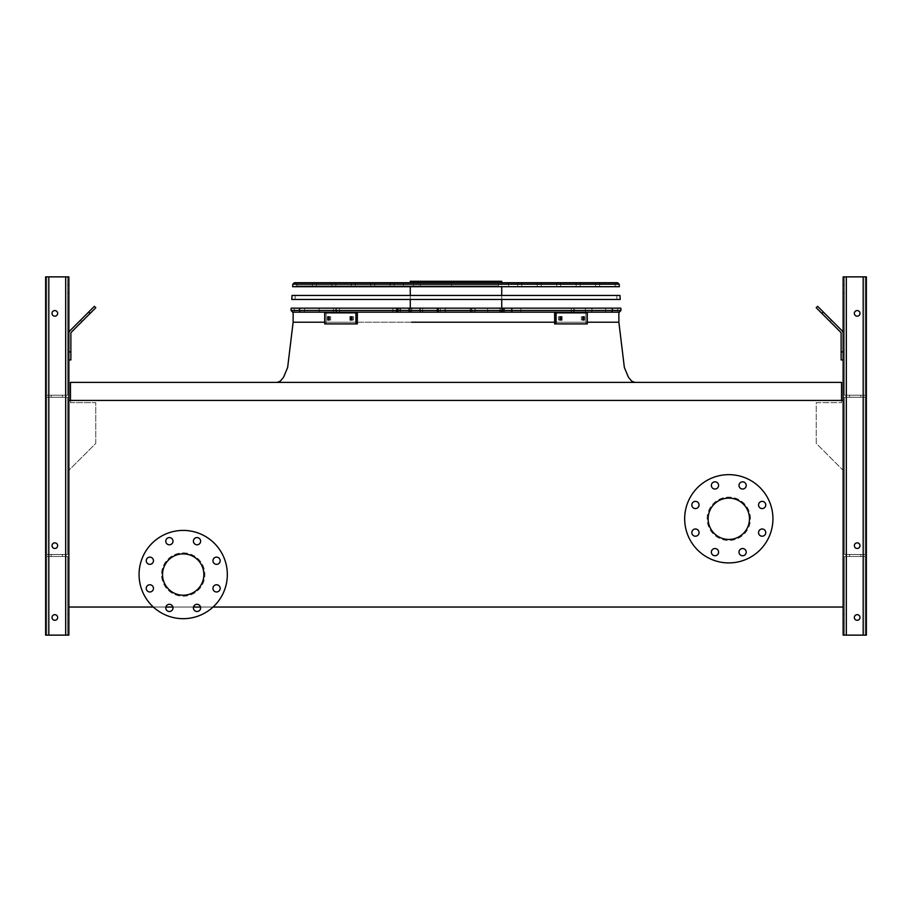 <?xml version="1.0" encoding="UTF-8"?>
<svg xmlns="http://www.w3.org/2000/svg" width="912" height="912" viewBox="0 0 912 912"><rect width="100%" height="100%" fill="white"/><g stroke="black" fill="none" stroke-linecap="round" stroke-linejoin="round"><path stroke-width="0.68" stroke-dasharray="4.56 3.42" d="M70.475 400.436L70.475 402.637L95.749 402.637L95.749 443.426L68.867 470.296L68.867 607.039L843.133 607.039L843.133 400.436L843.133 607.039L68.867 607.039L68.867 400.436L843.133 400.436L843.133 607.039L68.867 607.039L68.867 400.436L843.133 400.436L68.867 400.436L68.867 607.039L843.133 607.039L843.133 470.296L816.251 443.426L816.251 402.637L841.525 402.637L841.525 400.436M456 382.39L634.923 382.39L456 382.39M292.638 312.178L619.362 312.178L292.638 312.178L619.362 312.178L293.128 312.178L618.872 312.178L618.872 322.21L293.128 322.21L287.645 367.479L283.575 377.237L280.235 381.205L277.077 382.39L280.235 381.205L283.575 377.237L287.645 367.479L293.128 322.21L287.645 367.479L283.575 377.237L280.235 381.205L277.077 382.39M68.867 470.296L68.867 607.039L843.133 607.039L843.133 470.296L816.251 443.426L816.251 402.637L841.525 402.637L841.525 382.39L70.475 382.39L70.475 402.637L95.749 402.637L95.749 443.426L68.867 470.296M183.198 552.889A21.66 21.66 0 0 1 201.962 585.379A21.66 21.66 0 0 1 164.445 585.379A21.66 21.66 0 0 1 183.198 552.889A21.66 21.66 0 0 1 201.962 585.379A21.66 21.66 0 0 1 164.445 585.379A21.66 21.66 0 0 1 183.198 552.889M153.341 607.039L165.881 607.039M172.892 607.039L193.515 607.039M200.526 607.039L213.055 607.039M750.462 518.78A21.66 21.66 0 0 0 728.802 497.12A21.66 21.66 0 0 0 707.131 518.78A21.66 21.66 0 0 0 728.802 540.451A21.66 21.66 0 0 0 750.462 518.78M707.131 518.78A21.66 21.66 0 0 1 739.632 500.027A21.66 21.66 0 0 1 739.632 537.544A21.66 21.66 0 0 1 707.131 518.78M708.134 518.78A20.657 20.657 0 0 1 728.802 498.123A20.657 20.657 0 0 1 749.459 518.78A20.657 20.657 0 0 1 728.802 539.448A20.657 20.657 0 0 1 708.134 518.78M684.673 518.78A44.129 44.129 0 0 1 750.861 480.567A44.129 44.129 0 0 1 750.861 557.004A44.129 44.129 0 0 1 684.673 518.78M691.832 504.963A3.614 3.614 0 0 1 695.446 501.361A3.614 3.614 0 0 1 699.048 504.963A3.614 3.614 0 0 1 695.446 508.577A3.614 3.614 0 0 1 691.832 504.963M691.832 532.597A3.614 3.614 0 0 1 695.446 528.994A3.614 3.614 0 0 1 699.048 532.597A3.614 3.614 0 0 1 695.446 536.21A3.614 3.614 0 0 1 691.832 532.597M711.371 552.136A3.614 3.614 0 0 1 714.985 548.534A3.614 3.614 0 0 1 718.588 552.136A3.614 3.614 0 0 1 714.985 555.75A3.614 3.614 0 0 1 711.371 552.136M739.005 552.136A3.614 3.614 0 0 1 742.619 548.534A3.614 3.614 0 0 1 746.221 552.136A3.614 3.614 0 0 1 742.619 555.75A3.614 3.614 0 0 1 739.005 552.136M758.545 532.597A3.614 3.614 0 0 1 762.158 528.994A3.614 3.614 0 0 1 765.761 532.597A3.614 3.614 0 0 1 762.158 536.21A3.614 3.614 0 0 1 758.545 532.597M758.545 504.963A3.614 3.614 0 0 1 762.158 501.361A3.614 3.614 0 0 1 765.761 504.963A3.614 3.614 0 0 1 762.158 508.577A3.614 3.614 0 0 1 758.545 504.963M739.005 485.423A3.614 3.614 0 0 1 742.619 481.821A3.614 3.614 0 0 1 746.221 485.423A3.614 3.614 0 0 1 742.619 489.037A3.614 3.614 0 0 1 739.005 485.423M711.371 485.423A3.614 3.614 0 0 1 714.985 481.821A3.614 3.614 0 0 1 718.588 485.423A3.614 3.614 0 0 1 714.985 489.037A3.614 3.614 0 0 1 711.371 485.423M183.198 553.892A20.657 20.657 0 0 1 201.096 584.877A20.657 20.657 0 0 1 165.311 584.877A20.657 20.657 0 0 1 183.198 553.892M183.198 530.419A44.129 44.129 0 0 1 221.422 596.608A44.129 44.129 0 0 1 144.985 596.608A44.129 44.129 0 0 1 183.198 530.419M149.842 564.346A3.614 3.614 0 0 0 153.455 560.732A3.614 3.614 0 0 0 149.842 557.118A3.614 3.614 0 0 0 146.239 560.732A3.614 3.614 0 0 0 149.842 564.346M149.842 591.979A3.614 3.614 0 0 0 153.455 588.365A3.614 3.614 0 0 0 149.842 584.752A3.614 3.614 0 0 0 146.239 588.365A3.614 3.614 0 0 0 149.842 591.979M169.381 611.519A3.614 3.614 0 0 0 172.995 607.905A3.614 3.614 0 0 0 169.381 604.291A3.614 3.614 0 0 0 165.779 607.905A3.614 3.614 0 0 0 169.381 611.519M197.015 611.519A3.614 3.614 0 0 0 200.629 607.905A3.614 3.614 0 0 0 197.015 604.291A3.614 3.614 0 0 0 193.412 607.905A3.614 3.614 0 0 0 197.015 611.519M216.554 591.979A3.614 3.614 0 0 0 220.168 588.365A3.614 3.614 0 0 0 216.554 584.752A3.614 3.614 0 0 0 212.952 588.365A3.614 3.614 0 0 0 216.554 591.979M216.554 564.346A3.614 3.614 0 0 0 220.168 560.732A3.614 3.614 0 0 0 216.554 557.118A3.614 3.614 0 0 0 212.952 560.732A3.614 3.614 0 0 0 216.554 564.346M197.015 544.795A3.614 3.614 0 0 0 200.629 541.192A3.614 3.614 0 0 0 197.015 537.578A3.614 3.614 0 0 0 193.412 541.192A3.614 3.614 0 0 0 197.015 544.795M169.381 544.795A3.614 3.614 0 0 0 172.995 541.192A3.614 3.614 0 0 0 169.381 537.578A3.614 3.614 0 0 0 165.779 541.192A3.614 3.614 0 0 0 169.381 544.795M68.867 288.91L68.867 284.897L68.867 288.91M48.815 635.128L68.867 635.128L68.867 276.872L68.867 635.128L68.867 276.872L68.867 635.128L65.664 635.128L68.867 635.128L68.867 276.872L45.6 276.872L68.867 276.872L45.6 276.872L46.808 276.872L45.6 276.872L45.6 635.128L45.6 276.872L45.6 635.128L46.808 635.128L46.808 556.491L67.659 556.491L46.808 556.491L46.808 397.233L67.659 397.233L46.808 397.233L46.808 276.872L67.659 276.872L46.808 276.872L46.808 397.233L67.659 397.233L46.808 397.233L46.808 395.227L67.659 395.227L67.659 276.872L65.664 276.872L68.867 276.872L48.815 276.872L67.659 276.872L67.659 395.227L46.808 395.227L46.808 276.872L46.808 397.233L67.659 397.233L46.808 397.233L46.808 395.227L67.659 395.227L67.659 276.872L67.659 395.227L46.808 395.227L46.808 554.485L67.659 554.485L67.659 397.233L67.659 554.485L46.808 554.485L46.808 397.233L46.808 554.485L46.808 397.233L46.808 554.485L67.659 554.485L67.659 397.233L67.659 554.485L46.808 554.485L46.808 397.233L46.808 554.485L46.808 397.233L46.808 554.485L67.659 554.485L67.659 397.233L67.659 554.485L46.808 554.485L46.808 397.233L46.808 556.491L67.659 556.491L46.808 556.491L46.808 554.485L46.808 556.491L67.659 556.491L46.808 556.491L46.808 554.485L46.808 635.128L48.815 635.128L46.808 635.128L46.808 556.491L46.808 635.128L45.6 635.128L45.6 276.872L45.6 635.128L65.664 635.128L45.6 635.128L45.6 276.872L45.6 635.128L46.808 635.128L46.808 556.491L46.808 635.128L48.815 635.128L46.808 635.128L46.808 556.491L46.808 635.128L45.6 635.128L45.6 276.872L45.6 635.128L67.659 635.128L67.659 556.491L67.659 635.128L45.6 635.128L45.6 276.872L45.6 635.128L46.808 635.128L46.808 556.491L46.808 635.128L65.664 635.128L46.808 635.128L46.808 556.491L46.808 635.128L45.6 635.128L67.659 635.128L67.659 556.491L67.659 635.128L48.815 635.128L68.867 635.128L48.815 635.128L48.815 276.872L48.815 395.227L67.659 395.227L67.659 276.872L67.659 395.227L46.808 395.227L48.815 395.227L48.815 276.872L48.815 635.128L48.815 276.872M68.867 607.039L68.867 400.436M68.867 618.279L68.867 622.292L68.867 618.279M68.867 359.921L70.874 359.921L70.874 351.895L70.874 359.921L68.867 359.921L68.867 351.895L68.867 359.921L70.874 359.921L70.874 333.496A2.006 2.006 0 0 1 71.467 332.082L95.817 307.72L94.403 306.307L70.042 330.657A4.013 4.013 0 0 0 68.867 333.496L68.867 359.921L68.867 351.895L70.874 351.895L68.867 351.895L68.867 359.921L70.874 359.921L68.867 359.921L68.867 351.895L70.874 351.895L70.874 333.496A2.006 2.006 0 0 1 71.467 332.082L95.817 307.72L90.14 313.397L88.726 311.984L90.14 313.397L95.817 307.72L94.403 306.307L95.817 307.72L90.14 313.397L88.726 311.984L70.042 330.657A4.013 4.013 0 0 0 68.867 333.496L68.867 351.895L68.867 333.496L68.867 351.895L70.874 351.895L70.874 333.496A2.006 2.006 0 0 1 71.467 332.082L90.14 313.397L88.726 311.984L80.495 320.203L88.441 312.269L80.495 320.203L88.441 312.269L89.855 313.682L81.92 321.628L89.855 313.682L81.92 321.628L89.855 313.682L81.92 321.628L89.855 313.682L88.441 312.269L80.495 320.203L88.441 312.269L80.495 320.203L81.92 321.628M67.659 618.279L67.659 622.292L67.659 618.279M67.659 288.91L67.659 284.897L67.659 288.91M52.018 545.661A2.804 2.804 0 0 1 56.236 543.233A2.804 2.804 0 0 1 56.236 548.089A2.804 2.804 0 0 1 52.018 545.661A2.804 2.804 0 0 0 54.823 548.465A2.804 2.804 0 0 0 57.638 545.661A2.804 2.804 0 0 0 53.42 543.233A2.804 2.804 0 0 0 53.42 548.089A2.804 2.804 0 0 0 57.638 545.661A2.804 2.804 0 0 0 54.823 542.857A2.804 2.804 0 0 0 52.018 545.661A2.804 2.804 0 0 1 56.236 543.233A2.804 2.804 0 0 1 56.236 548.089A2.804 2.804 0 0 1 52.018 545.661A2.804 2.804 0 0 0 54.823 548.465A2.804 2.804 0 0 0 57.638 545.661A2.804 2.804 0 0 0 53.42 543.233A2.804 2.804 0 0 0 53.42 548.089A2.804 2.804 0 0 0 57.638 545.661A2.804 2.804 0 0 0 54.823 542.857A2.804 2.804 0 0 0 52.018 545.661A2.804 2.804 0 0 0 56.236 548.089A2.804 2.804 0 0 0 56.236 543.233A2.804 2.804 0 0 0 52.018 545.661A2.804 2.804 0 0 1 56.236 543.233A2.804 2.804 0 0 1 56.236 548.089A2.804 2.804 0 0 1 52.018 545.661A2.804 2.804 0 0 0 54.823 548.465A2.804 2.804 0 0 0 57.638 545.661A2.804 2.804 0 0 0 53.42 543.233A2.804 2.804 0 0 0 53.42 548.089A2.804 2.804 0 0 0 57.638 545.661A2.804 2.804 0 0 0 54.823 542.857A2.804 2.804 0 0 0 52.018 545.661A2.804 2.804 0 0 0 56.236 548.089A2.804 2.804 0 0 0 56.236 543.233A2.804 2.804 0 0 0 52.018 545.661M52.018 617.47A2.804 2.804 0 0 1 56.236 615.041A2.804 2.804 0 0 1 56.236 619.909A2.804 2.804 0 0 1 52.018 617.47A2.804 2.804 0 0 0 54.823 620.285A2.804 2.804 0 0 0 57.638 617.47A2.804 2.804 0 0 0 53.42 615.041A2.804 2.804 0 0 0 53.42 619.909A2.804 2.804 0 0 0 57.638 617.47A2.804 2.804 0 0 0 54.823 614.665A2.804 2.804 0 0 0 52.018 617.47A2.804 2.804 0 0 1 56.236 615.041A2.804 2.804 0 0 1 56.236 619.909A2.804 2.804 0 0 1 52.018 617.47A2.804 2.804 0 0 0 54.823 620.285A2.804 2.804 0 0 0 57.638 617.47A2.804 2.804 0 0 0 53.42 615.041A2.804 2.804 0 0 0 53.42 619.909A2.804 2.804 0 0 0 57.638 617.47A2.804 2.804 0 0 0 54.823 614.665A2.804 2.804 0 0 0 52.018 617.47A2.804 2.804 0 0 0 56.236 619.909A2.804 2.804 0 0 0 56.236 615.041A2.804 2.804 0 0 0 52.018 617.47A2.804 2.804 0 0 1 56.236 615.041A2.804 2.804 0 0 1 56.236 619.909A2.804 2.804 0 0 1 52.018 617.47A2.804 2.804 0 0 0 54.823 620.285A2.804 2.804 0 0 0 57.638 617.47A2.804 2.804 0 0 0 53.42 615.041A2.804 2.804 0 0 0 53.42 619.909A2.804 2.804 0 0 0 57.638 617.47A2.804 2.804 0 0 0 54.823 614.665A2.804 2.804 0 0 0 52.018 617.47A2.804 2.804 0 0 0 56.236 619.909A2.804 2.804 0 0 0 56.236 615.041A2.804 2.804 0 0 0 52.018 617.47M52.018 313.386A2.804 2.804 0 0 0 54.823 316.19A2.804 2.804 0 0 0 57.638 313.386A2.804 2.804 0 0 0 54.823 310.57A2.804 2.804 0 0 0 52.018 313.386A2.804 2.804 0 0 1 56.236 310.946A2.804 2.804 0 0 1 56.236 315.814A2.804 2.804 0 0 1 52.018 313.386A2.804 2.804 0 0 0 54.823 316.19A2.804 2.804 0 0 0 57.638 313.386A2.804 2.804 0 0 0 53.42 310.946A2.804 2.804 0 0 0 53.42 315.814A2.804 2.804 0 0 0 57.638 313.386A2.804 2.804 0 0 0 54.823 310.57A2.804 2.804 0 0 0 52.018 313.386A2.804 2.804 0 0 0 56.236 315.814A2.804 2.804 0 0 0 56.236 310.946A2.804 2.804 0 0 0 52.018 313.386A2.804 2.804 0 0 1 56.236 310.946A2.804 2.804 0 0 1 56.236 315.814A2.804 2.804 0 0 1 52.018 313.386A2.804 2.804 0 0 0 54.823 316.19A2.804 2.804 0 0 0 57.638 313.386A2.804 2.804 0 0 0 53.42 310.946A2.804 2.804 0 0 0 53.42 315.814A2.804 2.804 0 0 0 57.638 313.386A2.804 2.804 0 0 0 54.823 310.57A2.804 2.804 0 0 0 52.018 313.386A2.804 2.804 0 0 0 56.236 315.814A2.804 2.804 0 0 0 56.236 310.946A2.804 2.804 0 0 0 52.018 313.386A2.804 2.804 0 0 1 56.236 310.946A2.804 2.804 0 0 1 56.236 315.814A2.804 2.804 0 0 1 52.018 313.386M56.829 556.491L62.449 556.491L56.829 556.491M56.829 554.485L62.449 554.485L56.829 554.485M56.829 395.227L62.449 395.227L56.829 395.227M56.829 397.233L62.449 397.233L56.829 397.233M844.341 635.128L844.341 556.491L865.192 556.491L844.341 556.491L844.341 635.128L865.192 635.128L865.192 397.233L844.341 397.233L865.192 397.233L865.192 276.872L866.4 276.872L843.133 276.872L866.4 276.872L843.133 276.872L866.4 276.872L843.133 276.872L843.133 635.128L843.133 276.872L843.133 635.128L846.336 635.128L844.341 635.128L844.341 556.491L844.341 635.128L846.336 635.128L843.133 635.128L843.133 276.872L843.133 635.128L863.185 635.128L844.341 635.128L844.341 556.491L844.341 635.128L863.185 635.128L843.133 635.128L865.192 635.128L865.192 397.233L844.341 397.233L865.192 397.233L865.192 395.227L865.192 397.233L844.341 397.233L865.192 397.233L865.192 276.872L863.185 276.872L865.192 276.872L865.192 395.227L844.341 395.227L844.341 276.872L863.185 276.872L844.341 276.872L844.341 395.227L865.192 395.227L865.192 276.872L865.192 554.485L844.341 554.485L844.341 397.233L844.341 554.485L865.192 554.485L865.192 397.233L865.192 554.485L865.192 397.233L865.192 554.485L844.341 554.485L844.341 397.233L844.341 554.485L865.192 554.485L865.192 397.233L865.192 554.485L865.192 397.233L865.192 554.485L844.341 554.485L844.341 397.233L844.341 554.485L865.192 554.485L865.192 276.872L865.192 395.227L844.341 395.227L844.341 276.872L844.341 395.227L865.192 395.227L865.192 276.872L865.192 395.227L865.192 276.872L865.192 395.227L844.341 395.227L844.341 276.872L844.341 395.227L865.192 395.227L865.192 276.872L866.4 276.872L866.4 635.128L844.341 635.128M844.341 618.279L844.341 622.292L844.341 618.279M843.133 333.496L843.133 351.895L843.133 333.496A4.013 4.013 0 0 0 841.958 330.657L817.597 306.307L816.183 307.72L840.533 332.082A2.006 2.006 0 0 1 841.126 333.496L841.126 359.921L843.133 359.921L843.133 333.496A4.013 4.013 0 0 0 841.958 330.657L817.597 306.307L823.274 311.984L821.86 313.397L823.274 311.984L817.597 306.307L816.183 307.72L817.597 306.307L823.274 311.984L821.86 313.397L840.533 332.082A2.006 2.006 0 0 1 841.126 333.496L841.126 359.921L843.133 359.921L841.126 359.921L841.126 351.895L843.133 351.895L841.126 351.895L841.126 359.921L843.133 359.921L843.133 333.496A4.013 4.013 0 0 0 841.958 330.657L823.274 311.984L821.86 313.397L840.533 332.082A2.006 2.006 0 0 1 841.126 333.496L841.126 351.895L843.133 351.895L843.133 359.921L841.126 359.921L841.126 351.895L843.133 351.895L843.133 333.496A4.013 4.013 0 0 0 841.958 330.657L823.274 311.984L841.958 330.657A4.013 4.013 0 0 1 843.133 333.496L843.133 359.921M843.133 288.91L843.133 284.897L843.133 288.91M843.133 607.039L843.133 400.436M843.133 618.279L843.133 622.292L843.133 618.279M844.341 288.91L844.341 284.897L844.341 288.91M859.982 545.661A2.804 2.804 0 0 0 855.764 543.233A2.804 2.804 0 0 0 855.764 548.089A2.804 2.804 0 0 0 859.982 545.661A2.804 2.804 0 0 1 857.177 548.465A2.804 2.804 0 0 1 854.362 545.661A2.804 2.804 0 0 1 857.177 542.857A2.804 2.804 0 0 1 859.982 545.661A2.804 2.804 0 0 0 855.764 543.233A2.804 2.804 0 0 0 855.764 548.089A2.804 2.804 0 0 0 859.982 545.661A2.804 2.804 0 0 0 855.764 543.233A2.804 2.804 0 0 0 855.764 548.089A2.804 2.804 0 0 0 859.982 545.661A2.804 2.804 0 0 1 857.177 548.465A2.804 2.804 0 0 1 854.362 545.661A2.804 2.804 0 0 1 857.177 542.857A2.804 2.804 0 0 1 859.982 545.661A2.804 2.804 0 0 0 855.764 543.233A2.804 2.804 0 0 0 855.764 548.089A2.804 2.804 0 0 0 859.982 545.661A2.804 2.804 0 0 0 855.764 543.233A2.804 2.804 0 0 0 855.764 548.089A2.804 2.804 0 0 0 859.982 545.661A2.804 2.804 0 0 0 855.764 543.233A2.804 2.804 0 0 0 855.764 548.089A2.804 2.804 0 0 0 859.982 545.661A2.804 2.804 0 0 1 857.177 548.465A2.804 2.804 0 0 1 854.362 545.661A2.804 2.804 0 0 1 857.177 542.857A2.804 2.804 0 0 1 859.982 545.661A2.804 2.804 0 0 0 855.764 543.233A2.804 2.804 0 0 0 855.764 548.089A2.804 2.804 0 0 0 859.982 545.661A2.804 2.804 0 0 0 855.764 543.233A2.804 2.804 0 0 0 855.764 548.089A2.804 2.804 0 0 0 859.982 545.661M859.982 617.47A2.804 2.804 0 0 0 855.764 615.041A2.804 2.804 0 0 0 855.764 619.909A2.804 2.804 0 0 0 859.982 617.47A2.804 2.804 0 0 1 857.177 620.285A2.804 2.804 0 0 1 854.362 617.47A2.804 2.804 0 0 1 857.177 614.665A2.804 2.804 0 0 1 859.982 617.47A2.804 2.804 0 0 0 855.764 615.041A2.804 2.804 0 0 0 855.764 619.909A2.804 2.804 0 0 0 859.982 617.47A2.804 2.804 0 0 0 855.764 615.041A2.804 2.804 0 0 0 855.764 619.909A2.804 2.804 0 0 0 859.982 617.47A2.804 2.804 0 0 1 857.177 620.285A2.804 2.804 0 0 1 854.362 617.47A2.804 2.804 0 0 1 857.177 614.665A2.804 2.804 0 0 1 859.982 617.47A2.804 2.804 0 0 0 855.764 615.041A2.804 2.804 0 0 0 855.764 619.909A2.804 2.804 0 0 0 859.982 617.47A2.804 2.804 0 0 0 855.764 615.041A2.804 2.804 0 0 0 855.764 619.909A2.804 2.804 0 0 0 859.982 617.47A2.804 2.804 0 0 0 855.764 615.041A2.804 2.804 0 0 0 855.764 619.909A2.804 2.804 0 0 0 859.982 617.47A2.804 2.804 0 0 1 857.177 620.285A2.804 2.804 0 0 1 854.362 617.47A2.804 2.804 0 0 1 857.177 614.665A2.804 2.804 0 0 1 859.982 617.47A2.804 2.804 0 0 0 855.764 615.041A2.804 2.804 0 0 0 855.764 619.909A2.804 2.804 0 0 0 859.982 617.47A2.804 2.804 0 0 0 855.764 615.041A2.804 2.804 0 0 0 855.764 619.909A2.804 2.804 0 0 0 859.982 617.47M846.336 635.128L866.4 635.128L866.4 276.872L866.4 635.128L866.4 276.872L866.4 635.128L865.192 635.128L865.192 556.491L865.192 635.128L865.192 556.491L865.192 635.128L865.192 556.491L865.192 635.128L863.185 635.128L866.4 635.128L863.185 635.128L866.4 635.128L866.4 276.872L866.4 635.128L865.192 635.128L865.192 556.491L863.185 556.491L865.192 556.491L865.192 554.485L865.192 556.491L846.336 556.491L865.192 556.491L865.192 554.485L865.192 635.128L866.4 635.128L866.4 276.872L866.4 635.128L846.336 635.128L865.192 635.128L865.192 556.491L865.192 635.128L846.336 635.128L846.336 276.872M859.982 313.386A2.804 2.804 0 0 0 855.764 310.946A2.804 2.804 0 0 0 855.764 315.814A2.804 2.804 0 0 0 859.982 313.386A2.804 2.804 0 0 0 855.764 310.946A2.804 2.804 0 0 0 855.764 315.814A2.804 2.804 0 0 0 859.982 313.386A2.804 2.804 0 0 1 857.177 316.19A2.804 2.804 0 0 1 854.362 313.386A2.804 2.804 0 0 1 857.177 310.57A2.804 2.804 0 0 1 859.982 313.386A2.804 2.804 0 0 0 855.764 310.946A2.804 2.804 0 0 0 855.764 315.814A2.804 2.804 0 0 0 859.982 313.386A2.804 2.804 0 0 0 855.764 310.946A2.804 2.804 0 0 0 855.764 315.814A2.804 2.804 0 0 0 859.982 313.386A2.804 2.804 0 0 0 855.764 310.946A2.804 2.804 0 0 0 855.764 315.814A2.804 2.804 0 0 0 859.982 313.386A2.804 2.804 0 0 1 857.177 316.19A2.804 2.804 0 0 1 854.362 313.386A2.804 2.804 0 0 1 857.177 310.57A2.804 2.804 0 0 1 859.982 313.386A2.804 2.804 0 0 0 855.764 310.946A2.804 2.804 0 0 0 855.764 315.814A2.804 2.804 0 0 0 859.982 313.386A2.804 2.804 0 0 0 855.764 310.946A2.804 2.804 0 0 0 855.764 315.814A2.804 2.804 0 0 0 859.982 313.386A2.804 2.804 0 0 0 855.764 310.946A2.804 2.804 0 0 0 855.764 315.814A2.804 2.804 0 0 0 859.982 313.386A2.804 2.804 0 0 1 857.177 316.19A2.804 2.804 0 0 1 854.362 313.386A2.804 2.804 0 0 1 857.177 310.57A2.804 2.804 0 0 1 859.982 313.386M855.171 556.491L849.551 556.491L855.171 556.491M855.171 554.485L849.551 554.485L855.171 554.485M855.171 395.227L849.551 395.227L855.171 395.227M855.171 397.233L849.551 397.233L855.171 397.233M831.505 320.203L823.559 312.269L831.505 320.203L830.08 321.628L822.145 313.682L830.08 321.628L822.145 313.682L830.08 321.628L822.145 313.682L830.08 321.628L831.505 320.203L823.559 312.269L831.505 320.203L823.559 312.269L831.505 320.203L830.08 321.628M816.183 307.72L821.86 313.397L816.183 307.72L817.597 306.307L816.183 307.72L840.533 332.082L816.183 307.72M80.495 320.203L94.403 306.307L88.726 311.984L94.403 306.307L95.817 307.72L94.403 306.307L70.042 330.657A4.013 4.013 0 0 0 68.867 333.496L68.867 351.895L68.867 333.496A4.013 4.013 0 0 1 70.042 330.657A4.013 4.013 0 0 0 68.867 333.496M866.4 635.128L866.4 276.872L866.4 635.128M841.126 333.496L841.126 351.895L841.126 333.496M843.133 351.895L841.126 351.895M821.86 313.397L823.274 311.984M67.659 635.128L67.659 556.491L67.659 635.128M57.638 313.386A2.804 2.804 0 0 0 53.42 310.946A2.804 2.804 0 0 0 53.42 315.814A2.804 2.804 0 0 0 57.638 313.386M46.808 395.227L46.808 276.872L46.808 395.227M70.874 359.921L70.874 333.496L70.874 359.921M71.467 332.082L90.14 313.397L71.467 332.082M70.874 351.895L68.867 351.895M88.726 311.984L90.14 313.397M88.441 312.269L89.855 313.682M620.81 308.165L291.19 308.165L620.81 308.165L291.19 308.165L620.81 308.165L291.19 308.165L620.81 308.165L291.19 308.165L291.031 310.468L620.969 310.468L291.031 310.468L620.969 310.468L291.031 310.468L620.969 310.468L291.031 310.468L620.969 310.468L620.81 308.165M456 285.901L295.921 285.901L456 285.901M312.383 282.697L312.383 285.901L312.383 282.697L312.383 285.901L312.383 282.697L599.617 282.697L294.428 282.697L617.572 282.697L294.428 282.697M440.291 312.178L473.864 312.178L475.961 310.171L473.864 308.165L421.036 308.165L501.486 308.165L421.036 308.165L501.486 308.165L421.036 308.165L501.486 308.165L421.036 308.165L473.864 308.165L475.961 310.171L473.864 308.165L475.961 310.171L473.864 312.178L475.961 310.171L473.864 312.178L501.486 312.178L421.036 312.178L501.486 312.178L438.934 312.178L437.714 309.396L437.714 310.946L438.934 308.165L437.874 310.171L437.714 309.396L437.714 310.946L437.714 309.396L437.714 310.946L438.934 308.165L437.874 310.171L437.714 309.396L437.714 310.946L437.874 310.171L438.934 312.178L446.23 312.178L421.036 312.178L498.26 312.178A2.006 1.938 90 0 0 500.198 310.171A2.006 1.938 90 0 0 498.26 308.165A2.006 1.938 90 0 1 500.198 310.171A2.006 1.938 90 0 0 498.26 308.165A2.006 1.938 90 0 1 500.198 310.171A2.006 1.938 90 0 1 498.26 312.178A2.006 1.938 90 0 0 500.198 310.171A2.006 1.938 90 0 1 498.26 312.178L487.555 312.178L487.555 308.165L487.555 312.178L487.966 310.171L487.555 312.178L422.609 312.178L422.609 308.165L422.609 312.178L422.176 310.171L422.609 312.178L421.606 312.178A2.006 1.436 -90 0 1 420.17 310.171A2.006 1.436 -90 0 1 421.606 308.165A2.006 1.436 -90 0 0 420.17 310.171A2.006 1.436 -90 0 1 421.606 308.165A2.006 1.436 -90 0 0 420.17 310.171A2.006 1.436 -90 0 0 421.606 312.178A2.006 1.436 -90 0 1 420.17 310.171A2.006 1.436 -90 0 0 421.606 312.178L446.23 312.178L438.934 312.178L437.874 310.171L438.934 312.178L440.291 312.178L440.291 308.165L440.291 312.178M502.421 312.178L512.168 312.178L512.156 308.165L610.994 308.165L502.079 308.165L610.994 308.165L502.079 308.165L610.994 308.165L502.079 308.165L610.994 308.165L502.079 308.165L512.168 308.165L512.156 312.178L512.156 308.165L512.156 312.178L512.156 308.165L512.156 312.178L512.156 308.165L512.168 312.178L604.656 312.178L502.079 312.178L610.994 312.178L502.079 312.178L504.245 310.171L502.09 308.165L504.245 310.171L502.09 308.165L504.245 310.171L502.09 312.178L610.994 312.178L502.079 312.178L604.656 312.178A2.006 1.106 -90 0 0 605.762 310.171A2.006 1.106 -90 0 0 604.656 308.165A2.006 1.106 -90 0 1 605.762 310.171A2.006 1.106 -90 0 0 604.656 308.165A2.006 1.106 -90 0 1 605.762 310.171A2.006 1.106 -90 0 1 604.656 312.178A2.006 1.106 -90 0 0 605.762 310.171A2.006 1.106 -90 0 1 604.656 312.178L610.915 312.178A2.006 1.995 90 0 0 612.898 310.171A2.006 1.995 90 0 0 610.915 308.165A2.006 1.995 90 0 1 612.898 310.171A2.006 1.995 90 0 0 610.915 308.165A2.006 1.995 90 0 1 612.898 310.171A2.006 1.995 90 0 1 610.915 312.178A2.006 1.995 90 0 0 612.898 310.171A2.006 1.995 90 0 1 610.915 312.178L590.463 312.178A2.006 1.733 90 0 0 590.463 308.165A2.006 1.733 90 0 1 592.196 310.171A2.006 1.733 90 0 0 590.463 308.165A2.006 1.733 90 0 1 590.463 312.178A2.006 1.733 90 0 0 592.196 310.171A2.006 1.733 90 0 1 590.463 312.178L586.952 312.178A2.006 1.778 90 0 1 586.952 308.165A2.006 1.778 90 0 0 585.173 310.171A2.006 1.778 90 0 1 586.952 308.165A2.006 1.778 90 0 0 586.952 312.178A2.006 1.778 90 0 1 585.173 310.171A2.006 1.778 90 0 0 586.952 312.178L502.09 312.178L504.245 310.171L502.079 312.178L502.421 308.165L502.421 312.178M500.403 312.178L472.849 312.178L470.706 310.171L472.849 308.165L573.01 308.165L471.515 308.165L573.01 308.165L471.515 308.165L573.01 308.165L471.515 308.165L573.01 308.165L472.849 308.165L470.706 310.171L472.849 308.165L470.706 310.171L472.849 312.178L470.706 310.171L472.849 312.178L471.515 312.178L573.01 312.178L471.515 312.178L501.543 312.178L503.948 310.171L501.543 308.165L503.948 310.171L501.543 308.165L503.948 310.171L501.543 312.178L573.01 312.178L505.613 312.178A2.006 1.254 -90 0 1 504.359 310.171A2.006 1.254 -90 0 1 505.613 308.165A2.006 1.254 -90 0 0 504.359 310.171A2.006 1.254 -90 0 1 505.613 308.165A2.006 1.254 -90 0 0 504.359 310.171A2.006 1.254 -90 0 0 505.613 312.178A2.006 1.254 -90 0 1 504.359 310.171A2.006 1.254 -90 0 0 505.613 312.178L520.182 312.178A2.006 0.821 -90 0 0 521.003 310.171A2.006 0.821 -90 0 0 520.182 308.165A2.006 0.821 -90 0 1 521.003 310.171A2.006 0.821 -90 0 0 520.182 308.165A2.006 0.821 -90 0 1 521.003 310.171A2.006 0.821 -90 0 1 520.182 312.178A2.006 0.821 -90 0 0 521.003 310.171A2.006 0.821 -90 0 1 520.182 312.178L572.497 312.178A2.006 1.505 -90 0 0 572.497 308.165A2.006 1.505 -90 0 1 574.001 310.171A2.006 1.505 -90 0 0 572.497 308.165A2.006 1.505 -90 0 1 572.497 312.178A2.006 1.505 -90 0 0 574.001 310.171A2.006 1.505 -90 0 1 572.497 312.178L571.334 312.178L571.334 308.165L571.334 312.178L571.664 310.171L571.334 312.178L501.543 312.178L503.948 310.171L500.403 312.178L500.403 308.165L500.403 312.178M437.019 312.178L410.252 312.178L408.998 310.171L410.252 308.165L337.098 308.165L438.056 308.165L337.098 308.165L438.056 308.165L337.098 308.165L438.056 308.165L337.098 308.165L438.056 308.165L410.252 308.165L408.998 310.171L410.252 308.165L408.998 310.171L410.252 312.178L408.998 310.171L410.252 312.178L338.01 312.178L438.056 312.178L337.098 312.178L438.056 312.178L437.395 310.171L438.056 308.165L437.395 310.171L438.341 308.45L437.395 310.171L438.056 312.178L338.01 312.178A2.006 1.881 90 0 1 336.129 310.171A2.006 1.881 90 0 1 338.01 308.165A2.006 1.881 90 0 0 336.129 310.171A2.006 1.881 90 0 1 338.01 308.165A2.006 1.881 90 0 0 336.129 310.171A2.006 1.881 90 0 0 338.01 312.178A2.006 1.881 90 0 1 336.129 310.171A2.006 1.881 90 0 0 338.01 312.178L340.757 312.178A2.006 1.482 -90 0 1 340.757 308.165A2.006 1.482 -90 0 0 339.275 310.171A2.006 1.482 -90 0 1 340.757 308.165A2.006 1.482 -90 0 0 340.757 312.178A2.006 1.482 -90 0 1 339.275 310.171A2.006 1.482 -90 0 0 340.757 312.178L393.528 312.178A2.006 0.809 -90 0 1 392.73 310.171A2.006 0.809 -90 0 1 393.528 308.165A2.006 0.809 -90 0 0 392.73 310.171A2.006 0.809 -90 0 1 393.528 308.165A2.006 0.809 -90 0 0 392.73 310.171A2.006 0.809 -90 0 0 393.528 312.178A2.006 0.809 -90 0 1 392.73 310.171A2.006 0.809 -90 0 0 393.528 312.178L396.344 312.178A2.006 1.984 90 0 0 398.305 310.171A2.006 1.984 90 0 0 396.321 308.165A2.006 1.984 90 0 1 398.305 310.171A2.006 1.984 90 0 0 396.321 308.165A2.006 1.984 90 0 1 398.305 310.171A2.006 1.984 90 0 1 396.321 312.178A2.006 1.984 90 0 0 398.305 310.171A2.006 1.984 90 0 1 396.321 312.178L438.056 312.178L437.395 310.171L438.056 312.178L437.019 312.178L437.019 308.165L437.019 312.178M399.866 312.178L410.879 312.178L412.235 310.171L410.879 308.165L300.892 308.165L410.879 308.165L300.892 308.165L410.879 308.165L300.892 308.165L410.879 308.165L300.892 308.165L410.879 308.165L412.235 310.171L410.879 308.165L412.235 310.171L410.879 312.178L412.235 310.171L410.879 312.178L300.892 312.178L410.879 312.178L399.365 312.178L396.56 310.171L399.365 308.165L396.56 310.171L399.365 308.165L396.56 310.171L399.365 312.178L300.892 312.178L410.879 312.178L300.892 312.178L333.461 312.178L333.461 308.165L333.461 312.178L333.553 310.171L333.461 312.178L320.591 312.178A2.006 1.744 90 0 1 320.591 308.165A2.006 1.744 90 0 0 318.858 310.171A2.006 1.744 90 0 1 320.591 308.165A2.006 1.744 90 0 0 320.591 312.178A2.006 1.744 90 0 1 318.858 310.171A2.006 1.744 90 0 0 320.591 312.178L300.892 312.178A2.006 1.995 90 0 1 298.897 310.171A2.006 1.995 90 0 1 300.892 308.165A2.006 1.995 90 0 0 298.897 310.171A2.006 1.995 90 0 1 300.892 308.165A2.006 1.995 90 0 0 298.897 310.171L300.892 312.178A2.006 1.995 90 0 1 298.897 310.171L300.892 308.165L298.885 310.171L300.892 312.178A2.006 1.995 90 0 1 298.897 310.171L300.892 312.178A2.006 1.995 90 0 1 298.897 310.171L300.892 308.165L298.885 310.171L300.892 312.178L303.787 312.178A2.006 0.889 -90 0 0 304.676 310.171A2.006 0.889 -90 0 0 303.787 308.165A2.006 0.889 -90 0 1 304.676 310.171A2.006 0.889 -90 0 0 303.787 308.165A2.006 0.889 -90 0 1 304.676 310.171A2.006 0.889 -90 0 1 303.787 312.178A2.006 0.889 -90 0 0 304.676 310.171A2.006 0.889 -90 0 1 303.787 312.178L399.365 312.178L396.56 310.171L399.866 312.178L399.866 308.165L399.866 312.178M501.737 282.697L501.737 281.284L501.737 282.697L501.737 281.284L410.263 281.284L501.737 281.284L410.263 281.284L418.027 281.284L418.027 282.697L501.737 282.697L410.263 282.697L501.737 282.697L410.263 282.697L501.737 282.697L410.263 282.697L501.737 282.697L410.263 282.697L418.027 282.697L418.027 281.284L450.528 281.284L450.528 282.697L450.528 281.284L501.737 281.284L410.263 281.284L501.737 281.284L410.263 281.284L410.263 282.697M451.588 285.901L498.522 285.901L413.478 285.901L498.522 285.901L413.478 285.901L498.522 285.901L413.478 285.901L498.522 285.901L413.478 285.901L451.588 285.901L451.588 284.498L498.522 284.498L413.478 284.498L498.522 284.498L413.478 284.498L420.318 284.498L420.318 285.901L420.318 284.498L451.588 284.498L451.588 285.901L451.588 284.498L498.522 284.498L413.478 284.498L498.522 284.498L413.478 284.498L420.318 284.498L420.318 285.901L420.318 284.498L451.588 284.498L451.588 285.901M352.1 316.795L350.242 316.795L350.242 319.998L352.1 319.998L352.1 316.795L353.537 316.795L353.537 319.998L351.667 319.998L351.667 316.795L353.537 316.795L351.667 316.795L353.537 316.795L353.537 319.998L353.537 316.795L351.667 316.795L351.667 319.998L353.537 319.998L351.667 319.998L351.667 316.795L353.537 316.795L353.537 319.998L353.537 316.795L351.667 316.795L351.667 319.998L353.537 319.998L351.667 319.998L351.667 316.795L353.537 316.795L353.537 319.998L353.537 316.795L351.667 316.795L351.667 319.998L353.537 319.998L351.667 319.998L351.667 316.795L350.242 316.795L351.667 316.795L350.242 316.795L350.242 319.998L353.537 319.998L353.537 316.795L350.242 316.795L353.537 316.795L352.1 316.795L352.1 319.998L353.537 319.998L352.1 319.998L352.1 316.795L350.242 316.795L351.667 316.795L350.242 316.795L350.242 319.998L353.537 319.998L350.242 319.998L350.242 316.795L353.537 316.795L352.1 316.795L352.1 319.998L352.1 316.795L350.242 316.795L351.667 316.795L350.242 316.795L350.242 319.998L353.537 319.998L350.242 319.998L350.242 316.795L353.537 316.795L352.1 316.795L352.1 319.998L352.1 316.795M329.243 316.795L327.704 316.795L327.704 319.998L329.243 319.998L329.243 316.795L330.668 316.795L330.668 319.998L329.141 319.998L329.141 316.795L330.668 316.795L329.141 316.795L330.668 316.795L330.668 319.998L330.668 316.795L329.141 316.795L329.141 319.998L330.668 319.998L329.141 319.998L329.141 316.795L330.668 316.795L330.668 319.998L330.668 316.795L329.141 316.795L329.141 319.998L330.668 319.998L329.141 319.998L329.141 316.795L330.668 316.795L330.668 319.998L330.668 316.795L329.141 316.795L329.141 319.998L330.668 319.998L329.141 319.998L329.141 316.795L327.704 316.795L329.141 316.795L327.704 316.795L327.704 319.998L330.668 319.998L330.668 316.795L327.704 316.795L330.668 316.795L329.243 316.795L329.243 319.998L330.668 319.998L329.243 319.998L329.243 316.795L327.704 316.795L329.141 316.795L327.704 316.795L327.704 319.998L330.668 319.998L327.704 319.998L327.704 316.795L330.668 316.795L329.243 316.795L329.243 319.998L329.243 316.795L327.704 316.795L329.141 316.795L327.704 316.795L327.704 319.998L330.668 319.998L327.704 319.998L327.704 316.795L330.668 316.795L329.243 316.795L329.243 319.998L329.243 316.795M355.919 323.908L324.718 323.908L357.344 323.908L324.718 323.908L357.344 323.908L324.718 323.908L357.344 323.908L324.718 323.908L357.344 323.908L326.143 323.908L357.344 323.908L355.919 323.908L355.919 312.884L324.718 312.884L324.718 323.908L324.718 312.884L326.143 312.884L326.143 323.908L324.718 323.908L324.718 312.884L357.344 312.884L357.344 323.908L326.143 323.908L326.143 312.884L355.919 312.884L324.718 312.884L324.718 323.908L324.718 312.884L326.143 312.884L326.143 323.908L326.143 312.884L357.344 312.884L355.919 312.884L355.919 323.908L355.919 312.884L357.344 312.884L324.718 312.884L355.919 312.884L324.718 312.884L324.718 323.908L324.718 312.884L326.143 312.884L326.143 323.908L326.143 312.884L357.344 312.884L357.344 323.908L357.344 312.884L355.919 312.884L355.919 323.908L355.919 312.884L357.344 312.884L324.718 312.884L355.919 312.884L324.718 312.884L326.143 312.884L326.143 323.908L326.143 312.884L357.344 312.884L357.344 323.908L357.344 312.884L355.919 312.884L355.919 323.908L355.919 312.884L357.344 312.884L326.143 312.884L357.344 312.884L357.344 323.908L357.344 312.884L355.919 312.884M560.333 316.795L561.758 316.795L559.9 316.795L559.9 319.998L561.758 319.998L561.758 316.795L560.333 316.795L560.333 319.998L558.463 319.998L558.463 316.795L560.333 316.795L558.463 316.795L558.463 319.998L560.333 319.998L558.463 319.998L558.463 316.795L560.333 316.795L560.333 319.998L560.333 316.795L558.463 316.795L558.463 319.998L560.333 319.998L558.463 319.998L558.463 316.795L560.333 316.795L560.333 319.998L560.333 316.795L558.463 316.795L558.463 319.998L560.333 319.998L558.463 319.998L558.463 316.795L560.333 316.795L560.333 319.998L560.333 316.795L558.463 316.795L558.463 319.998L561.758 319.998L560.333 319.998L561.758 319.998L561.758 316.795L558.463 316.795L559.9 316.795L559.9 319.998L561.758 319.998L558.463 319.998L559.9 319.998L559.9 316.795L558.463 316.795L561.758 316.795L561.758 319.998L560.333 319.998L561.758 319.998L561.758 316.795L559.9 316.795L559.9 319.998L561.758 319.998L558.463 319.998L559.9 319.998L559.9 316.795L558.463 316.795L561.758 316.795L561.758 319.998L560.333 319.998L561.758 319.998L561.758 316.795L559.9 316.795L559.9 319.998L561.758 319.998L558.463 319.998L559.9 319.998L559.9 316.795L558.463 316.795L561.758 316.795L561.758 319.998L560.333 319.998M582.859 316.795L584.296 316.795L582.757 316.795L582.757 319.998L584.296 319.998L584.296 316.795L582.859 316.795L582.859 319.998L581.332 319.998L581.332 316.795L582.859 316.795L581.332 316.795L581.332 319.998L582.859 319.998L581.332 319.998L581.332 316.795L582.859 316.795L582.859 319.998L582.859 316.795L581.332 316.795L581.332 319.998L582.859 319.998L581.332 319.998L581.332 316.795L582.859 316.795L582.859 319.998L582.859 316.795L581.332 316.795L581.332 319.998L582.859 319.998L581.332 319.998L581.332 316.795L582.859 316.795L582.859 319.998L582.859 316.795L581.332 316.795L581.332 319.998L584.296 319.998L582.859 319.998L584.296 319.998L584.296 316.795L581.332 316.795L582.757 316.795L582.757 319.998L584.296 319.998L581.332 319.998L582.757 319.998L582.757 316.795L581.332 316.795L584.296 316.795L584.296 319.998L582.859 319.998L584.296 319.998L584.296 316.795L582.757 316.795L582.757 319.998L584.296 319.998L581.332 319.998L582.757 319.998L582.757 316.795L581.332 316.795L584.296 316.795L584.296 319.998L582.859 319.998L584.296 319.998L584.296 316.795L582.757 316.795L582.757 319.998L584.296 319.998L581.332 319.998L582.757 319.998L582.757 316.795L581.332 316.795L584.296 316.795L584.296 319.998L582.859 319.998M587.282 323.908L554.656 323.908L587.282 323.908L554.656 323.908L587.282 323.908L554.656 323.908L587.282 323.908L554.656 323.908L587.282 323.908L554.656 323.908L587.282 323.908L554.656 323.908L587.282 323.908L554.656 323.908L587.282 323.908L554.656 323.908L554.656 312.884L585.857 312.884L585.857 323.908L585.857 312.884L587.282 312.884L556.081 312.884L556.081 323.908L556.081 312.884L554.656 312.884L554.656 323.908L554.656 312.884L585.857 312.884L554.656 312.884L556.081 312.884L554.656 312.884L554.656 323.908L554.656 312.884L585.857 312.884L585.857 323.908L585.857 312.884L587.282 312.884L587.282 323.908L587.282 312.884L554.656 312.884L587.282 312.884L556.081 312.884L556.081 323.908L556.081 312.884L554.656 312.884L554.656 323.908L554.656 312.884L585.857 312.884L585.857 323.908L585.857 312.884L587.282 312.884L587.282 323.908L587.282 312.884L554.656 312.884L587.282 312.884L556.081 312.884L556.081 323.908L556.081 312.884L554.656 312.884L585.857 312.884L585.857 323.908L585.857 312.884L587.282 312.884L587.282 323.908L587.282 312.884L556.081 312.884L587.282 312.884L587.282 323.908M456 299.444L291.783 299.444L620.217 299.444L291.783 299.444L620.217 299.444L291.783 299.444L620.217 299.444L619.943 295.431L292.057 295.431L619.943 295.431L292.057 295.431L619.943 295.431L292.057 295.431L619.943 295.431L292.057 295.431L291.783 299.444L456 299.444M456 286.699L292.649 286.699L619.351 286.699L292.649 286.699L619.351 286.699L292.649 286.699L619.351 286.699L619.18 284.191L292.82 284.191L619.18 284.191L292.82 284.191L619.18 284.191L619.351 286.699L619.18 284.191L292.82 284.191L456 284.191L292.82 284.191L292.649 286.699L456 286.699M619.362 312.178L293.128 312.178L618.872 312.178L618.872 322.21L293.128 322.21L500.357 322.21M329.141 319.998L330.668 319.998L327.704 319.998L327.704 316.795L329.141 316.795M351.667 319.998L353.537 319.998L350.242 319.998L350.242 316.795L351.667 316.795M456 312.178L294.131 312.178L456 312.178M456 308.165L617.595 308.165L456 308.165M450.528 281.284L450.528 282.697M418.027 281.284L418.027 282.697M556.081 312.884L556.081 323.908M617.572 282.697L295.328 282.697L296.936 284.293L615.064 284.293L296.936 284.293L615.064 284.293L296.936 284.293L615.064 284.293L296.936 284.293L615.064 284.293L296.936 284.293L295.328 282.697M554.656 322.21L587.282 322.21L554.656 322.21M295.135 322.21L456 322.21L295.135 322.21M324.718 322.21L357.344 322.21L324.718 322.21M411.643 322.21L293.128 322.21L293.128 312.178M48.815 554.485L48.815 397.233L48.815 554.485M65.664 554.485L65.664 397.233L65.664 554.485M65.664 635.128L65.664 276.872M863.185 554.485L863.185 397.233L863.185 554.485M846.336 554.485L846.336 397.233L846.336 554.485M863.185 635.128L863.185 276.872M618.872 312.178L618.872 322.21L624.355 367.479L628.425 377.237L631.765 381.205L634.923 382.39L631.765 381.205L628.425 377.237L624.355 367.479L618.872 322.21L624.355 367.479L628.425 377.237L631.765 381.205L634.923 382.39M62.449 556.491L62.449 554.485M51.22 556.491L51.22 554.485M51.22 395.227L51.22 397.233M62.449 395.227L62.449 397.233M68.867 284.897L67.659 284.897M68.867 292.923L67.659 292.923M68.867 614.266L67.659 614.266M68.867 622.292L67.659 622.292M860.78 556.491L860.78 554.485M849.551 556.491L849.551 554.485M849.551 395.227L849.551 397.233M860.78 395.227L860.78 397.233M844.341 284.897L843.133 284.897M844.341 292.923L843.133 292.923M844.341 614.266L843.133 614.266M844.341 622.292L843.133 622.292M823.559 312.269L822.145 313.682M294.405 308.165L294.131 312.178L294.405 308.165M617.595 308.165L617.869 312.178L617.595 308.165M595.604 285.901L595.604 282.697L595.604 285.901M316.396 285.901L316.396 282.697L316.396 285.901M599.617 285.901L599.617 282.697L599.617 285.901M576.156 285.901L576.156 282.697L576.156 285.901M335.844 285.901L335.844 282.697L335.844 285.901M580.157 285.901L580.157 282.697L580.157 285.901M331.843 285.901L331.843 282.697L331.843 285.901M556.696 285.901L556.696 282.697L556.696 285.901M355.304 285.901L355.304 282.697L355.304 285.901M560.709 285.901L560.709 282.697L560.709 285.901M351.291 285.901L351.291 282.697L351.291 285.901M537.236 285.901L537.236 282.697L537.236 285.901M374.764 285.901L374.764 282.697L374.764 285.901M541.249 285.901L541.249 282.697L541.249 285.901M370.751 285.901L370.751 282.697L370.751 285.901M517.777 285.901L517.777 282.697L517.777 285.901M394.223 285.901L394.223 282.697L394.223 285.901M521.789 285.901L521.789 282.697L521.789 285.901M390.211 285.901L390.211 282.697L390.211 285.901M444.224 310.171L446.23 312.178L444.224 310.171L446.23 308.165L444.224 310.171L446.23 312.178L444.224 310.171L446.23 308.165L444.224 310.171M419.03 310.171L421.036 312.178L419.03 310.171L421.036 308.165L419.03 310.171L421.036 312.178L419.03 310.171L421.036 308.165L419.03 310.171M503.481 310.171L501.486 312.178L503.481 310.171L501.486 308.165L503.481 310.171L501.486 312.178L503.481 310.171L501.486 308.165L503.481 310.171M502.079 308.165L502.079 312.178L502.079 308.165M613.001 310.171L610.994 312.178L613.001 310.171L610.994 308.165L613.001 310.171L610.994 312.178L613.001 310.171L610.994 308.165L613.001 310.171M400.642 308.165L400.642 312.178L400.642 308.165M511.358 308.165L511.358 312.178L511.358 308.165M408.667 308.165L408.667 312.178L408.667 308.165M503.333 308.165L503.333 312.178L503.333 308.165M575.005 310.171L573.01 312.178L575.005 310.171L573.01 308.165L575.005 310.171L573.01 312.178L575.005 310.171L573.01 308.165L575.005 310.171M469.509 310.171L471.515 312.178L469.509 310.171L471.515 308.165L469.509 310.171L471.515 312.178L469.509 310.171L471.515 308.165L469.509 310.171M438.341 308.45L438.341 311.893L438.341 308.45M397.393 310.171L395.386 312.178L397.393 310.171L395.386 308.165L397.393 310.171L395.386 312.178L397.393 310.171L395.386 308.165L397.393 310.171M398.35 310.171L396.344 312.178L398.35 310.171L396.344 308.165L398.35 310.171L396.344 312.178L398.35 310.171L396.344 308.165L398.35 310.171M335.092 310.171L337.098 312.178L335.092 310.171L337.098 308.165L335.092 310.171L337.098 312.178L335.092 310.171L337.098 308.165L335.092 310.171M501.737 286.699L501.737 308.165M501.737 299.444L501.737 295.431M410.263 286.699L410.263 308.165M410.263 299.444L410.263 295.431M508.668 285.901L508.668 282.697L508.668 285.901M403.332 285.901L403.332 282.697L403.332 285.901M413.478 284.498L413.478 285.901L413.478 284.498M498.522 284.498L498.522 285.901L498.522 284.498M295.271 295.431L294.998 299.444L295.271 295.431M616.729 295.431L617.002 299.444L616.729 295.431M295.921 285.901L295.864 286.699L295.921 285.901M616.079 285.901L616.136 286.699L616.079 285.901M615.064 285.901L615.064 284.293L616.672 282.697L615.064 284.293L616.672 282.697L615.064 284.293L615.064 285.901M296.936 285.901L296.936 284.293L296.936 285.901M291.19 308.165L291.031 310.468L291.19 308.165M501.737 312.178L501.737 285.901L501.737 312.178M410.263 312.178L410.263 285.901L410.263 312.178M292.057 295.431L291.783 299.444L292.057 295.431M619.943 295.431L620.217 299.444L619.943 295.431M292.82 284.191L292.649 286.699L292.82 284.191"/><path stroke-width="1.37" d="M841.525 400.436L841.525 382.39L70.475 382.39L70.475 400.436M213.055 607.039L843.133 607.039L843.133 400.436L68.867 400.436L68.867 607.039L153.341 607.039M165.881 607.039L172.892 607.039M193.515 607.039L200.526 607.039M708.134 518.78A20.657 20.657 0 0 1 739.13 500.893A20.657 20.657 0 0 1 739.13 536.678A20.657 20.657 0 0 1 708.134 518.78M699.048 504.963A3.614 3.614 0 0 0 693.633 501.839A3.614 3.614 0 0 0 693.633 508.098A3.614 3.614 0 0 0 699.048 504.963M699.048 532.597A3.614 3.614 0 0 0 693.633 529.473A3.614 3.614 0 0 0 693.633 535.732A3.614 3.614 0 0 0 699.048 532.597M718.588 552.136A3.614 3.614 0 0 0 713.173 549.013A3.614 3.614 0 0 0 713.173 555.271A3.614 3.614 0 0 0 718.588 552.136M746.221 552.136A3.614 3.614 0 0 0 740.806 549.013A3.614 3.614 0 0 0 740.806 555.271A3.614 3.614 0 0 0 746.221 552.136M765.761 532.597A3.614 3.614 0 0 0 760.346 529.473A3.614 3.614 0 0 0 760.346 535.732A3.614 3.614 0 0 0 765.761 532.597M765.761 504.963A3.614 3.614 0 0 0 760.346 501.839A3.614 3.614 0 0 0 760.346 508.098A3.614 3.614 0 0 0 765.761 504.963M746.221 485.423A3.614 3.614 0 0 0 740.806 482.3A3.614 3.614 0 0 0 740.806 488.558A3.614 3.614 0 0 0 746.221 485.423M718.588 485.423A3.614 3.614 0 0 0 713.173 482.3A3.614 3.614 0 0 0 713.173 488.558A3.614 3.614 0 0 0 718.588 485.423M684.673 518.78A44.129 44.129 0 0 1 750.861 480.567A44.129 44.129 0 0 1 750.861 557.004A44.129 44.129 0 0 1 684.673 518.78M183.198 553.892A20.657 20.657 0 0 1 201.096 584.877A20.657 20.657 0 0 1 165.311 584.877A20.657 20.657 0 0 1 183.198 553.892M153.455 560.732A3.614 3.614 0 0 0 148.04 557.608A3.614 3.614 0 0 0 148.04 563.855A3.614 3.614 0 0 0 153.455 560.732M153.455 588.365A3.614 3.614 0 0 0 148.04 585.242A3.614 3.614 0 0 0 148.04 591.489A3.614 3.614 0 0 0 153.455 588.365M172.995 607.905A3.614 3.614 0 0 0 167.58 604.781A3.614 3.614 0 0 0 167.58 611.029A3.614 3.614 0 0 0 172.995 607.905M200.629 607.905A3.614 3.614 0 0 0 195.214 604.781A3.614 3.614 0 0 0 195.214 611.029A3.614 3.614 0 0 0 200.629 607.905M220.168 588.365A3.614 3.614 0 0 0 214.753 585.242A3.614 3.614 0 0 0 214.753 591.489A3.614 3.614 0 0 0 220.168 588.365M220.168 560.732A3.614 3.614 0 0 0 214.753 557.608A3.614 3.614 0 0 0 214.753 563.855A3.614 3.614 0 0 0 220.168 560.732M200.629 541.192A3.614 3.614 0 0 0 195.214 538.057A3.614 3.614 0 0 0 195.214 544.316A3.614 3.614 0 0 0 200.629 541.192M172.995 541.192A3.614 3.614 0 0 0 167.58 538.057A3.614 3.614 0 0 0 167.58 544.316A3.614 3.614 0 0 0 172.995 541.192M183.198 530.419A44.129 44.129 0 0 1 221.422 596.608A44.129 44.129 0 0 1 144.985 596.608A44.129 44.129 0 0 1 183.198 530.419M48.815 635.128L48.815 276.872L45.6 276.872L45.6 635.128L68.867 635.128L68.867 607.039M68.867 400.436L68.867 276.872L48.815 276.872M52.018 313.386A2.804 2.804 0 0 0 56.236 315.814A2.804 2.804 0 0 0 56.236 310.946A2.804 2.804 0 0 0 52.018 313.386M52.018 545.661A2.804 2.804 0 0 0 56.236 548.089A2.804 2.804 0 0 0 56.236 543.233A2.804 2.804 0 0 0 52.018 545.661M52.018 617.47A2.804 2.804 0 0 0 56.236 619.909A2.804 2.804 0 0 0 56.236 615.041A2.804 2.804 0 0 0 52.018 617.47M68.867 351.895L70.874 351.895L70.874 359.921L68.867 359.921M70.874 351.895L70.874 333.496A2.006 2.006 0 0 1 71.467 332.082L90.14 313.397L88.726 311.984L70.042 330.657A4.013 4.013 0 0 0 68.867 333.496M88.726 311.984L94.403 306.307L95.817 307.72L90.14 313.397M843.133 400.436L843.133 276.872L866.4 276.872L866.4 635.128L843.133 635.128L843.133 607.039M859.982 617.47A2.804 2.804 0 0 0 855.764 615.041A2.804 2.804 0 0 0 855.764 619.909A2.804 2.804 0 0 0 859.982 617.47M859.982 545.661A2.804 2.804 0 0 0 855.764 543.233A2.804 2.804 0 0 0 855.764 548.089A2.804 2.804 0 0 0 859.982 545.661M859.982 313.386A2.804 2.804 0 0 0 855.764 310.946A2.804 2.804 0 0 0 855.764 315.814A2.804 2.804 0 0 0 859.982 313.386M843.133 359.921L841.126 359.921L841.126 351.895L843.133 351.895M843.133 333.496A4.013 4.013 0 0 0 841.958 330.657L823.274 311.984L821.86 313.397L840.533 332.082A2.006 2.006 0 0 1 841.126 333.496L841.126 351.895M821.86 313.397L816.183 307.72L817.597 306.307L823.274 311.984M840.533 332.082A2.006 2.006 0 0 1 841.126 333.496A2.006 2.006 0 0 0 840.533 332.082M70.874 333.496A2.006 2.006 0 0 1 71.467 332.082A2.006 2.006 0 0 0 70.874 333.496M80.495 320.203L70.042 330.657L80.495 320.203M292.638 312.178L291.031 310.468L292.638 312.178L291.031 310.468L291.19 308.165L620.81 308.165L620.969 310.468L619.362 312.178L292.638 312.178L291.031 310.468L620.969 310.468L619.362 312.178M410.263 282.697L410.263 281.284L501.737 281.284L501.737 282.697M450.528 281.284L450.528 282.697M418.027 281.284L418.027 282.697M350.242 316.795L352.1 316.795L352.1 319.998L350.242 319.998L350.242 316.795M327.704 316.795L329.243 316.795L329.243 319.998L327.704 319.998L327.704 316.795M355.919 312.884L324.718 312.884L324.718 323.908L357.344 323.908L357.344 312.884L355.919 312.884L355.919 323.908M351.667 316.795L351.667 319.998M329.141 316.795L329.141 319.998M582.757 316.795L584.296 316.795L584.296 319.998L582.757 319.998L582.757 316.795M559.9 316.795L561.758 316.795L561.758 319.998L559.9 319.998L559.9 316.795M556.081 323.908L587.282 323.908L587.282 312.884L556.081 312.884L556.081 323.908L554.656 323.908L554.656 312.884L556.081 312.884M582.859 319.998L582.859 316.795M560.333 319.998L560.333 316.795M620.217 299.444L291.783 299.444L292.057 295.431L619.943 295.431L620.217 299.444M617.572 282.697L619.18 284.191L617.572 282.697L619.18 284.191L619.351 286.699L292.649 286.699L292.82 284.191L294.428 282.697L617.572 282.697L619.18 284.191L292.82 284.191L294.428 282.697M295.328 282.697L312.383 282.697M456 322.21L554.656 322.21L456 322.21M618.872 312.178L618.872 322.21L587.282 322.21L618.872 322.21L587.282 322.21L618.872 322.21L624.355 367.479L628.425 377.237L631.765 381.205L634.923 382.39M293.128 312.178L293.128 322.21L324.718 322.21L293.128 322.21L287.645 367.479L283.575 377.237L280.235 381.205L277.077 382.39M500.357 322.21L411.643 322.21M65.664 635.128L65.664 276.872M863.185 635.128L863.185 276.872M846.336 635.128L846.336 276.872M501.737 308.165L501.737 299.444M501.737 295.431L501.737 286.699M410.263 308.165L410.263 299.444M410.263 295.431L410.263 286.699"/></g></svg>
